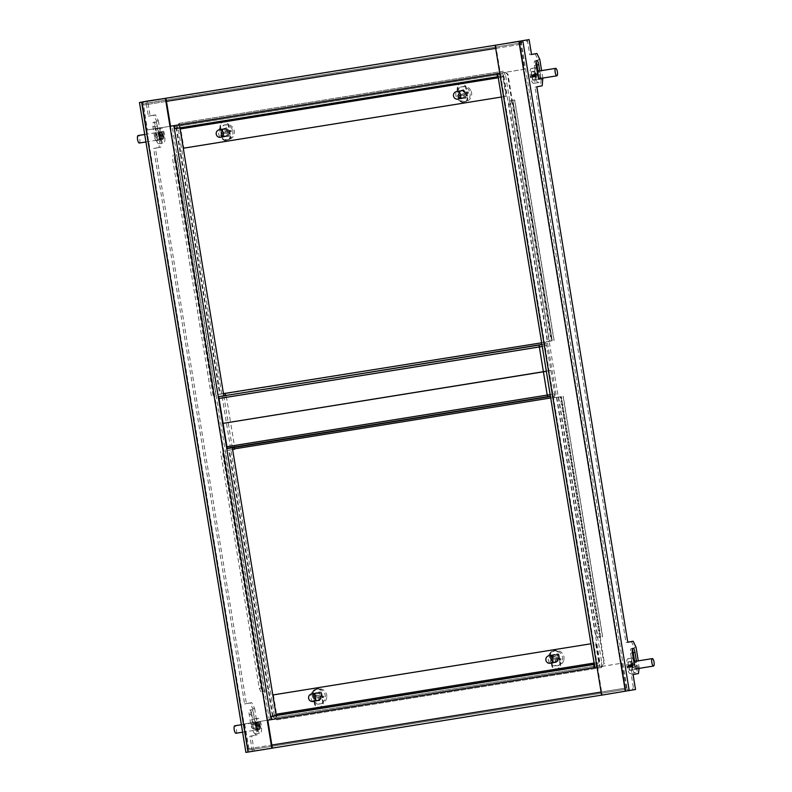 <?xml version="1.0" encoding="UTF-8"?>
<svg xmlns="http://www.w3.org/2000/svg" width="792" height="792" viewBox="0 0 792 792"><rect width="100%" height="100%" fill="white"/><g stroke="black" fill="none" stroke-linecap="round" stroke-linejoin="round"><path stroke-width="0.59" stroke-dasharray="3.96 2.97" d="M542.837 78.071L541.619 70.617M543.025 79.22L541.243 79.507L537.986 59.618L539.768 59.341M521.027 41.095L627.452 690.98L601.613 695.168M495.743 45.174L500.326 73.141L499.772 73.24M597.039 667.211L597.594 667.102L602.168 695.059M627.452 690.98L635.521 689.486M634.917 665.894A4.405 1.317 80.9 0 0 636.016 666.963A4.405 1.317 80.9 0 0 636.61 662.359L636.412 661.152M540.342 78.477A4.405 1.317 80.9 0 0 540.362 74.606L539.758 70.914M639.094 668.379L638.273 660.855M541.243 79.507L540.411 86.071L535.046 87.11L626.007 642.55L627.779 642.213M631.372 641.52L634.243 647.381L636.016 647.094M639.273 666.973L637.491 667.26L634.243 647.381M637.491 667.26L636.659 673.824L631.303 674.863L633.739 689.773M527.314 39.887L529.759 54.797L531.531 54.46M535.125 53.767L537.986 59.618M632.283 649.638A4.405 1.317 80.9 0 0 631.204 648.598A4.405 1.317 80.9 0 0 630.61 653.202L632.244 663.142A4.405 1.317 80.9 0 0 634.234 667.24A4.405 1.317 80.9 0 0 634.828 662.647L634.63 661.439M536.036 61.875A4.405 1.317 80.9 0 0 534.956 60.845A4.405 1.317 80.9 0 0 534.362 65.449L535.996 75.389A4.405 1.317 80.9 0 0 537.986 79.487A4.405 1.317 80.9 0 0 538.58 74.894L537.976 71.201M502.168 72.686L503.89 76.2L505.672 75.913L503.95 72.399L497.604 73.577M594.851 667.537L601.217 666.369L596.772 667.22L499.505 73.26L596.772 667.22M520.403 41.204L524.611 69.211L499.772 73.23L500.326 73.141L597.594 667.102L596.722 667.24M503.89 76.2L599.93 662.716L599.435 666.656M601.217 666.369L601.712 662.429L599.93 662.716M505.672 75.913L601.712 662.429M499.505 73.26L503.95 72.399M540.411 86.071L542.193 85.784M535.046 87.11L536.827 86.823M626.007 642.55L627.789 642.263M631.303 674.863L633.075 674.576M636.659 673.824L638.441 673.537M529.759 54.797L531.541 54.509M252.836 708.761L254.618 708.474L251.747 702.623L249.965 702.91L252.836 708.761L256.093 728.65L255.262 735.214L257.034 734.927L257.875 728.363L256.093 728.65M254.618 708.474L257.875 728.363M272.369 748.143L247.767 752.093L141.402 102.208M267.795 720.205L267.241 720.294M245.906 752.4L252.341 751.163L249.896 736.243L255.262 735.214M247.827 752.083L252.341 751.163M154.589 136.778L152.965 126.839A4.405 1.317 -99.1 0 1 153.559 122.235A4.405 1.317 -99.1 0 1 155.549 126.334L157.182 136.274A4.405 1.317 -99.1 0 1 156.588 140.877A4.405 1.317 -99.1 0 1 154.589 136.778L156.37 136.491L154.737 126.552A4.405 1.317 -99.1 0 1 155.331 121.948A4.405 1.317 -99.1 0 1 157.331 126.047L158.954 135.986A4.405 1.317 -99.1 0 1 158.36 140.59A4.405 1.317 -99.1 0 1 156.37 136.491M251.797 714.087L253.43 724.027A4.405 1.317 -99.1 0 1 252.836 728.63A4.405 1.317 -99.1 0 1 250.836 724.532L249.213 714.592A4.405 1.317 -99.1 0 1 249.807 709.988A4.405 1.317 -99.1 0 1 251.797 714.087L253.579 713.8L255.202 723.749A4.405 1.317 -99.1 0 1 254.608 728.343A4.405 1.317 -99.1 0 1 252.618 724.244L250.985 714.305A4.405 1.317 -99.1 0 1 251.589 709.701A4.405 1.317 -99.1 0 1 253.579 713.8M156.588 121.008L158.37 120.721L155.499 114.87L153.717 115.157L156.588 121.008L159.845 140.887L159.014 147.46L160.786 147.173L161.618 140.6L159.845 140.887M249.965 702.91L244.609 703.939L153.648 148.49L159.014 147.46M153.717 115.157L148.351 116.186L145.916 101.277M251.747 702.623L246.381 703.652L155.43 148.203L160.786 147.173M158.37 120.721L161.618 140.6M155.499 114.87L150.133 115.899L147.698 101.01M254.113 750.875L251.678 735.956L257.034 734.927M173.24 125.779L178.299 124.819L172.082 125.958L269.349 719.918L267.795 720.185L170.528 126.215L146.797 130.036L142.728 105.188A3.148 0.941 -99.1 0 1 143.035 101.95M232.333 447.767L223.799 395.673M180.041 128.443L178.299 124.819M276.062 714.839L274.289 715.126L273.785 719.067L275.567 718.78L271.349 719.611M275.567 718.78L276.012 715.285M176.517 125.096L178.24 128.611L180.022 128.324M274.289 715.126L178.24 128.611M269.349 719.918L273.785 719.067M246.381 703.652L244.609 703.939M155.43 148.203L153.648 148.49M150.133 115.899L148.351 116.186M251.678 735.956L249.896 736.243M320.8 696.158A3.465 3.307 79.1 0 1 318.186 700.088A3.465 3.307 79.1 0 1 314.275 697.217A3.465 3.307 79.1 0 1 316.879 693.287A3.465 3.307 79.1 0 1 320.8 696.158M320.245 696.267A3.465 3.307 79.1 0 1 317.632 700.197A3.465 3.307 79.1 0 1 313.721 697.316A3.465 3.307 79.1 0 1 316.325 693.396A3.465 3.307 79.1 0 1 320.245 696.267M558.063 657.974A3.465 3.307 79.1 0 1 555.459 661.904A3.465 3.307 79.1 0 1 551.539 659.023A3.465 3.307 79.1 0 1 554.143 655.103A3.465 3.307 79.1 0 1 558.063 657.974M557.509 658.083A3.465 3.307 79.1 0 1 554.905 662.003A3.465 3.307 79.1 0 1 550.984 659.132A3.465 3.307 79.1 0 1 553.588 655.202A3.465 3.307 79.1 0 1 557.509 658.083M594.346 664.429A3.148 0.941 80.9 0 1 594.446 664.389L598.514 663.607L598.683 662.3L594.119 663.033M273.408 694.861L276.557 714.127A3.148 0.941 -99.1 0 1 276.141 717.404L598.821 665.478A3.148 0.941 80.9 0 0 599.237 662.191L596.089 642.926L595.525 643.035L598.683 662.3M594.851 667.527L621.868 663.181L626.512 689.198L248.074 750.113L248.381 751.974L249.569 751.786A3.148 0.941 -99.1 0 1 249.559 751.786L244.619 723.898L271.31 719.601M244.619 723.898L270.508 719.75M249.569 751.786L272.369 748.113L249.559 751.786A3.148 0.941 -99.1 0 1 248.134 748.856L244.065 724.007M594.871 667.537L621.314 663.29L625.383 688.139A3.148 0.941 80.9 0 0 626.809 691.069A3.148 0.941 80.9 0 0 626.818 691.069L628.007 690.871L627.7 689.01L626.512 689.198L626.818 691.069L601.603 695.128L626.818 691.069M621.868 663.181L621.314 663.29M248.074 750.113L627.7 689.01M248.381 751.974L253.381 751.014L253.074 749.153M253.381 751.014L628.007 690.871M632.996 689.911L632.699 688.05M594.584 667.567L271.903 719.502L272.072 718.196M595.525 643.035L596.089 642.926M459.152 94.882A3.465 3.307 79.1 0 1 461.766 90.951A3.465 3.307 79.1 0 1 465.676 93.832A3.465 3.307 79.1 0 1 463.072 97.753A3.465 3.307 79.1 0 1 459.152 94.882M458.598 94.99A3.465 3.307 79.1 0 1 461.211 91.06A3.465 3.307 79.1 0 1 465.122 93.941A3.465 3.307 79.1 0 1 462.518 97.861A3.465 3.307 79.1 0 1 458.598 94.99M221.889 133.066A3.465 3.307 79.1 0 1 224.502 129.145A3.465 3.307 79.1 0 1 228.413 132.016A3.465 3.307 79.1 0 1 225.809 135.947A3.465 3.307 79.1 0 1 221.889 133.066M221.334 133.175A3.465 3.307 79.1 0 1 223.948 129.245A3.465 3.307 79.1 0 1 227.858 132.125A3.465 3.307 79.1 0 1 225.255 136.046A3.465 3.307 79.1 0 1 221.334 133.175M175.517 128.571L179.774 127.888M498.277 77.764L502.841 77.022L505.999 96.287L506.553 96.178L503.395 76.923A3.148 0.941 80.9 0 0 501.97 73.993L179.279 125.928A3.148 0.941 -99.1 0 1 179.289 125.928A3.148 0.941 -99.1 0 1 180.715 128.858L183.873 148.114L183.318 148.223M502.841 77.022L502.276 75.854L498.198 76.636A3.148 0.941 80.9 0 1 498.188 76.636L498.198 76.636M524.611 69.211L496.762 73.706M497.782 74.745L175.21 126.71L174.636 125.542L147.352 129.928L143.144 101.901M520.294 41.224A3.148 0.941 80.9 0 0 519.978 44.461L524.047 69.32M497.317 73.606L174.082 125.641M147.352 129.928L146.797 130.036M146.956 101.129L147.262 102.99L143.451 103.762L521.888 42.857L521.582 40.986M521.888 42.857L147.262 102.99M526.581 40.026L526.888 41.897M142.263 103.95L141.966 102.119M502.276 75.854L179.586 127.789L502.276 75.854M501.97 73.993A3.148 0.941 80.9 0 0 501.96 73.993L497.762 74.666L501.97 73.993M506.553 96.178L183.873 148.114M505.999 96.287L501.425 97.02M554.875 395.238L546.737 345.53L226.433 397.089L230.502 421.938L550.806 370.379L223.106 423.364L230.502 421.938L234.571 446.787L550.4 396.099M234.571 446.787L227.175 448.213M226.433 397.089L225.393 397.287A3.524 1.049 -99.1 0 0 225.859 393.604L220.225 394.129L176.636 127.581L179.586 123.285L503.811 71.092L507.979 74.25L512.246 100.346L511.691 100.455L507.424 74.359L503.811 71.092M546.737 345.53L545.698 345.728A3.524 1.049 80.9 0 0 546.173 342.055L552.262 340.718L512.889 100.267L511.691 100.455M512.82 100.287L509.414 100.94L514.75 99.97L512.305 100.336L551.687 340.778L546.104 341.679M507.979 74.25L507.424 74.359M179.586 123.285L503.257 71.201M223.463 393.624L219.671 394.238L176.081 127.69L176.636 127.581M180.358 153.787L180.913 153.678M225.245 393.337L225.799 393.228M467.181 97.416A4.405 4.207 79.1 0 1 463.865 102.416A4.405 4.207 79.1 0 1 458.875 98.752L457.251 88.813A4.405 4.207 79.1 0 1 460.568 83.813A4.405 4.207 79.1 0 1 465.557 87.476L467.181 97.416L467.735 97.307A4.405 4.207 79.1 0 1 464.419 102.307A4.405 4.207 79.1 0 1 459.429 98.644L457.806 88.704A4.405 4.207 79.1 0 1 461.122 83.704A4.405 4.207 79.1 0 1 466.112 87.367L467.735 97.307M229.918 135.6A4.405 4.207 79.1 0 1 226.601 140.6A4.405 4.207 79.1 0 1 221.612 136.937L219.988 126.997A4.405 4.207 79.1 0 1 223.304 121.998A4.405 4.207 79.1 0 1 228.284 125.661L229.918 135.6L230.472 135.491A4.405 4.207 79.1 0 1 227.155 140.491A4.405 4.207 79.1 0 1 222.166 136.828L220.542 126.888A4.405 4.207 79.1 0 1 223.859 121.899A4.405 4.207 79.1 0 1 228.839 125.552L230.472 135.491M179.032 123.384L176.081 127.69M541.946 344.421L545.401 343.867L545.549 341.788M180.299 153.796L178.269 154.133L217.642 394.574L219.671 394.238M180.853 153.688L178.269 154.133M217.642 394.574L220.225 394.129M211.355 395.733L172.587 159.014L173.092 155.074M174.864 154.786L174.369 158.727L172.587 159.014M213.137 395.446L174.369 158.727M551.687 340.778L552.192 340.728M511.196 100.653L510.692 104.594L549.46 341.312M510.692 104.594L508.909 104.881L547.678 341.6M508.909 104.881L509.414 100.94M545.401 343.867L541.956 344.53M228.829 450.153L226.799 450.5L266.181 690.941L268.201 690.604L228.829 450.153L232.62 449.539M234.402 449.252L234.957 449.153L234.402 449.242M266.181 690.941L260.994 691.881L268.755 690.495L229.383 450.044L232.62 449.529M273.091 716.582L268.815 690.485L268.26 690.594L272.537 716.681L277.259 719.73L272.537 716.681M550.707 397.96L560.281 396.802L603.87 663.359L604.425 663.25L601.484 667.547L277.259 719.73M601.484 667.547L276.705 719.839M599.603 637.263L600.158 637.154L604.425 663.25M554.707 397.703L560.845 396.703L600.158 637.154M312.771 693.624A4.405 4.207 79.1 0 1 316.097 688.634A4.405 4.207 79.1 0 1 321.077 692.287L322.71 702.237A4.405 4.207 79.1 0 1 319.384 707.226A4.405 4.207 79.1 0 1 314.404 703.573L312.771 693.624L313.325 693.525A4.405 4.207 79.1 0 1 316.651 688.525A4.405 4.207 79.1 0 1 321.631 692.188L323.265 702.128A4.405 4.207 79.1 0 1 319.938 707.117A4.405 4.207 79.1 0 1 314.959 703.464L313.325 693.525M550.034 655.439A4.405 4.207 79.1 0 1 553.361 650.44A4.405 4.207 79.1 0 1 558.34 654.103L559.974 664.043A4.405 4.207 79.1 0 1 556.647 669.042A4.405 4.207 79.1 0 1 551.668 665.379L550.034 655.439L550.588 655.331A4.405 4.207 79.1 0 1 553.915 650.341A4.405 4.207 79.1 0 1 558.895 653.994L560.528 663.934A4.405 4.207 79.1 0 1 557.202 668.933A4.405 4.207 79.1 0 1 552.222 665.27L550.588 655.331M600.92 667.656L603.87 663.359M234.897 448.777L555.202 397.228A3.524 1.049 80.9 0 0 553.608 393.941L233.303 445.5A3.524 1.049 -99.1 0 1 233.303 445.5A3.524 1.049 -99.1 0 1 234.897 448.777L234.957 449.153M599.663 637.253L600.791 637.075L561.419 396.634L560.281 396.802M600.217 637.144L600.722 637.095M561.35 396.653L560.845 396.703M558.617 397.238L597.376 633.947L599.098 637.461M597.317 637.748L595.594 634.234L597.376 633.947M556.835 397.515L595.594 634.234M229.383 450.044L226.799 450.5M260.994 691.881L259.271 688.367L220.513 451.648M259.271 688.367L261.053 688.08L222.295 451.361M261.053 688.08L262.776 691.594M554.648 397.327L553.905 395.812L233.858 447.52M226.928 446.718L553.598 393.941A3.524 1.049 80.9 0 0 553.598 393.941L550.163 394.604M550.46 396.465L227.235 448.589M318.582 692.851A3.782 3.604 79.1 0 1 318.81 700.286A3.782 3.604 79.1 0 1 314.483 696.633A3.782 3.604 79.1 0 1 318.582 692.851M319.067 689.129A7.554 7.207 79.1 0 1 319.522 703.999A7.554 7.207 79.1 0 1 310.87 696.683A7.554 7.207 79.1 0 1 319.067 689.129M326.73 697.445A7.554 7.207 79.1 0 1 318.592 703.751A7.554 7.207 79.1 0 1 318.146 688.882A7.554 7.207 79.1 0 1 326.73 697.445M323.779 696.92A37.917 10.712 99.2 0 0 323.859 696.297A38.145 3.752 7.5 0 0 320.463 695.732A38.145 10.781 99.2 0 0 320.869 692.139A37.917 3.732 7.5 0 0 319.681 691.951A38.145 10.781 -80.8 0 1 319.275 695.534A38.145 3.752 7.5 0 0 315.751 694.99A37.917 10.712 -80.8 0 1 315.671 695.614A37.917 10.712 -80.8 0 1 315.582 696.237A38.145 3.752 -172.5 0 1 319.107 696.782A38.145 10.781 -80.8 0 1 318.572 700.395A37.917 3.732 -172.5 0 1 319.76 700.583A38.145 10.781 99.2 0 0 320.305 696.97A38.145 3.752 -172.5 0 1 323.69 697.544A37.917 10.712 99.2 0 0 323.779 696.92M319.275 695.534L314.632 695.208L314.474 696.445L317.929 697.01L317.453 700.613L318.651 700.801L319.127 697.198L322.582 697.752L322.74 696.514L319.285 695.96L319.76 692.356L318.572 692.159L318.097 695.762M315.751 694.99L314.632 695.208M315.582 696.237L314.474 696.445M319.107 696.782L317.929 697.01M318.572 700.395L317.453 700.613M319.76 700.583L318.651 700.801M320.305 696.97L319.127 697.198M323.69 697.544L322.582 697.752M323.859 696.297L322.74 696.514M320.463 695.732L319.285 695.96M320.869 692.139L319.76 692.356M319.681 691.951L318.572 692.159M139.283 143.025A3.782 1.129 80.9 0 0 139.917 140.174A3.782 1.129 80.9 0 0 138.778 136.056A3.782 1.129 80.9 0 0 138.085 135.561M157.756 132.997A3.782 1.129 80.9 0 0 157.064 132.511A3.782 1.129 80.9 0 0 156.42 135.363A3.782 1.129 80.9 0 0 157.568 139.481A3.782 1.129 80.9 0 0 158.261 139.966A3.782 1.129 80.9 0 0 158.905 137.115A3.782 1.129 80.9 0 0 157.756 132.997M157.855 129.759A7.554 2.257 80.9 0 0 156.46 128.779A7.554 2.257 80.9 0 0 155.183 134.492A7.554 2.257 80.9 0 0 157.469 142.718A7.554 2.257 80.9 0 0 158.865 143.698A7.554 2.257 80.9 0 0 160.142 137.986A7.554 2.257 80.9 0 0 157.855 129.759M159.885 131.759A7.554 2.257 80.9 0 0 162.221 141.946A7.554 2.257 80.9 0 0 163.607 142.936A7.554 2.257 80.9 0 0 164.934 139.194A7.554 2.257 80.9 0 0 162.598 128.997A7.554 2.257 80.9 0 0 161.212 128.017A7.554 2.257 80.9 0 0 159.885 131.759M161.459 133.294A37.917 30.462 -34.2 0 0 161.469 132.749A38.145 19.632 1.7 0 1 162.914 134.511A38.145 30.66 -34.2 0 0 162.786 131.422A37.917 19.513 1.7 0 1 163.211 132.036A38.145 30.66 145.8 0 1 163.34 135.135A38.145 19.632 1.7 0 1 164.34 136.966A37.917 30.462 145.8 0 1 164.32 137.501A37.917 30.462 145.8 0 1 164.3 138.046A38.145 19.632 -178.3 0 0 163.31 136.214A38.145 30.66 145.8 0 1 162.994 139.382A37.917 19.513 -178.3 0 0 162.568 138.758A38.145 30.66 -34.2 0 0 162.885 135.59A38.145 19.632 -178.3 0 0 161.439 133.828A37.917 30.462 -34.2 0 0 161.459 133.294M163.34 135.135L159.548 135.739L160.776 137.541L160.736 138.62L159.519 136.818L159.43 139.946L159.103 136.204L157.905 133.323L159.133 135.125L159.222 131.997L159.647 132.61L159.548 135.739M164.34 136.966L160.776 137.541M164.3 138.046L160.736 138.62M163.31 136.214L159.519 136.818M162.994 139.382L159.43 139.946M162.568 138.758L159.004 139.333M162.885 135.59L159.103 136.204M161.439 133.828L157.875 134.402M161.469 132.749L157.905 133.323M162.914 134.511L159.133 135.125M162.786 131.422L159.222 131.997M163.211 132.036L159.647 132.61M538.283 74.309A3.782 1.129 -99.1 0 1 537.887 78.873A3.782 1.129 -99.1 0 1 536.293 75.963A3.782 1.129 -99.1 0 1 536.689 71.409A3.782 1.129 -99.1 0 1 538.283 74.309M537.59 68.835A7.554 2.257 -99.1 0 1 539.273 73.488A7.554 2.257 -99.1 0 1 538.491 82.596A7.554 2.257 -99.1 0 1 535.303 76.794A7.554 2.257 -99.1 0 1 536.085 67.676A7.554 2.257 -99.1 0 1 536.57 67.766M534.115 83.18A7.554 2.257 -99.1 0 1 533.739 83.358A7.554 2.257 -99.1 0 1 530.551 77.557A7.554 2.257 -99.1 0 1 530.967 68.617A7.554 2.257 -99.1 0 1 531.343 68.439A7.554 2.257 -99.1 0 1 534.531 74.25A7.554 2.257 -99.1 0 1 534.115 83.18M532.947 80.111A37.917 6.316 167.8 0 1 533.115 79.972A38.145 35.848 50.2 0 1 532.135 76.487A38.145 6.356 167.8 0 1 533.323 75.646A37.917 35.62 50.2 0 1 533.056 74.438A38.145 6.356 -12.2 0 0 531.877 75.27A38.145 35.848 50.2 0 1 531.333 71.716A37.917 6.316 -12.2 0 0 531.165 71.854A37.917 6.316 -12.2 0 0 531.006 71.993A38.145 35.848 -129.8 0 0 531.541 75.547A38.145 6.356 -12.2 0 0 530.808 76.309A37.917 35.62 -129.8 0 0 531.066 77.527A38.145 6.356 167.8 0 1 531.808 76.765A38.145 35.848 -129.8 0 0 532.788 80.239A37.917 6.316 167.8 0 1 532.947 80.111M531.877 75.27L535.659 74.666L534.897 71.141L535.333 74.933L534.372 75.735L534.63 76.953L535.59 76.151L536.352 79.675L535.927 75.874L536.887 75.072L536.62 73.864L535.659 74.666M531.333 71.716L534.897 71.141M531.006 71.993L534.57 71.419M531.541 75.547L535.333 74.933M530.808 76.309L534.372 75.735M531.066 77.527L534.63 76.953M531.808 76.765L535.59 76.151M532.788 80.239L536.352 79.675M533.115 79.972L536.679 79.398M532.135 76.487L535.927 75.874M533.323 75.646L536.887 75.072M533.056 74.438L536.62 73.864M229.155 131.363A3.782 3.604 79.1 0 1 226.423 136.145A3.782 3.604 79.1 0 1 222.265 133.501A3.782 3.604 79.1 0 1 224.997 128.73A3.782 3.604 79.1 0 1 229.155 131.363M232.6 130.294A7.554 7.207 79.1 0 1 227.136 139.857A7.554 7.207 79.1 0 1 218.82 134.571A7.554 7.207 79.1 0 1 224.285 125.017A7.554 7.207 79.1 0 1 232.6 130.294M229.353 139.382A7.554 7.207 79.1 0 1 220.295 134.293A7.554 7.207 79.1 0 1 225.76 124.73A7.554 7.207 79.1 0 1 229.353 139.382M228.571 136.224A37.917 1.198 163.3 0 0 229.135 136.046A38.145 11.345 72.8 0 0 228.165 132.531A38.145 1.208 163.3 0 0 231.422 131.512A37.917 11.276 72.8 0 0 231.056 130.304A38.145 1.208 -16.7 0 1 227.799 131.323A38.145 11.345 72.8 0 0 226.68 127.849A37.917 1.198 -16.7 0 1 226.116 128.027A37.917 1.198 -16.7 0 1 225.532 128.205A38.145 11.345 -107.2 0 1 226.651 131.68A38.145 1.208 -16.7 0 1 223.255 132.729A37.917 11.276 -107.2 0 1 223.611 133.937A38.145 1.208 163.3 0 0 227.017 132.888A38.145 11.345 -107.2 0 1 227.987 136.402A37.917 1.198 163.3 0 0 228.571 136.224M227.799 131.323L226.621 131.551L225.571 128.056L224.423 128.413L225.472 131.908L222.146 132.947L222.502 134.155L225.829 133.115L226.878 136.61L228.027 136.254L226.977 132.759L230.314 131.729L229.947 130.522L226.621 131.551M226.68 127.849L225.571 128.056M225.532 128.205L224.423 128.413M226.651 131.68L225.472 131.908M223.255 132.729L222.146 132.947M223.611 133.937L222.502 134.155M227.017 132.888L225.829 133.115M227.987 136.402L226.878 136.61M229.135 136.046L228.027 136.254M228.165 132.531L226.977 132.759M231.422 131.512L230.314 131.729M231.056 130.304L229.947 130.522M634.937 664.547A3.782 1.129 -99.1 0 1 634.541 669.111A3.782 1.129 -99.1 0 1 632.947 666.211A3.782 1.129 -99.1 0 1 633.343 661.647A3.782 1.129 -99.1 0 1 634.937 664.547M634.243 659.073A7.554 2.257 -99.1 0 1 635.927 663.726A7.554 2.257 -99.1 0 1 635.144 672.834A7.554 2.257 -99.1 0 1 631.957 667.032A7.554 2.257 -99.1 0 1 632.739 657.924A7.554 2.257 -99.1 0 1 633.224 658.003M630.769 673.428A7.554 2.257 -99.1 0 1 630.402 673.606A7.554 2.257 -99.1 0 1 627.214 667.795A7.554 2.257 -99.1 0 1 627.63 658.865A7.554 2.257 -99.1 0 1 627.997 658.687A7.554 2.257 -99.1 0 1 631.184 664.488A7.554 2.257 -99.1 0 1 630.769 673.428M629.6 670.349A37.917 6.316 167.8 0 1 629.779 670.21A38.145 35.848 50.2 0 1 628.789 666.725A38.145 6.356 167.8 0 1 629.977 665.884A37.917 35.62 50.2 0 1 629.709 664.676A38.145 6.356 -12.2 0 0 628.531 665.508A38.145 35.848 50.2 0 1 627.997 661.954A37.917 6.316 -12.2 0 0 627.818 662.092A37.917 6.316 -12.2 0 0 627.66 662.231A38.145 35.848 -129.8 0 0 628.195 665.785A38.145 6.356 -12.2 0 0 627.462 666.547A37.917 35.62 -129.8 0 0 627.719 667.765A38.145 6.356 167.8 0 1 628.462 667.003A38.145 35.848 -129.8 0 0 629.442 670.487A37.917 6.316 167.8 0 1 629.6 670.349M628.531 665.508L632.313 664.904L631.561 661.379L631.986 665.181L631.026 665.973L631.283 667.191L632.244 666.389L633.006 669.913L632.58 666.112L633.541 665.31L633.273 664.102L632.313 664.904M627.997 661.954L631.561 661.379M627.66 662.231L631.224 661.657M628.195 665.785L631.986 665.181M627.462 666.547L631.026 665.973M627.719 667.765L631.283 667.191M628.462 667.003L632.244 666.389M629.442 670.487L633.006 669.913M629.779 670.21L633.343 669.636M628.789 666.725L632.58 666.112M629.977 665.884L633.541 665.31M629.709 664.676L633.273 664.102M235.937 733.263A3.782 1.129 80.9 0 0 236.58 730.412A3.782 1.129 80.9 0 0 235.432 726.294A3.782 1.129 80.9 0 0 234.739 725.809M254.41 723.244A3.782 1.129 80.9 0 0 253.717 722.749A3.782 1.129 80.9 0 0 253.084 725.601A3.782 1.129 80.9 0 0 254.222 729.719A3.782 1.129 80.9 0 0 254.915 730.204A3.782 1.129 80.9 0 0 255.559 727.353A3.782 1.129 80.9 0 0 254.41 723.244M254.509 720.007A7.554 2.257 80.9 0 0 253.123 719.017A7.554 2.257 80.9 0 0 251.846 724.729A7.554 2.257 80.9 0 0 254.123 732.956A7.554 2.257 80.9 0 0 255.519 733.937A7.554 2.257 80.9 0 0 256.796 728.234A7.554 2.257 80.9 0 0 254.509 720.007M256.539 721.997A7.554 2.257 80.9 0 0 258.875 732.194A7.554 2.257 80.9 0 0 260.261 733.174A7.554 2.257 80.9 0 0 261.588 729.432A7.554 2.257 80.9 0 0 259.261 719.235A7.554 2.257 80.9 0 0 257.865 718.255A7.554 2.257 80.9 0 0 256.539 721.997M258.123 723.532A37.917 30.462 -34.2 0 0 258.133 722.987A38.145 19.632 1.7 0 1 259.568 724.749A38.145 30.66 -34.2 0 0 259.439 721.661A37.917 19.513 1.7 0 1 259.865 722.274A38.145 30.66 145.8 0 1 259.994 725.373A38.145 19.632 1.7 0 1 260.994 727.204A37.917 30.462 145.8 0 1 260.984 727.749A37.917 30.462 145.8 0 1 260.964 728.284A38.145 19.632 -178.3 0 0 259.964 726.452A38.145 30.66 145.8 0 1 259.647 729.62A37.917 19.513 -178.3 0 0 259.222 728.996A38.145 30.66 -34.2 0 0 259.538 725.828A38.145 19.632 -178.3 0 0 258.093 724.066A37.917 30.462 -34.2 0 0 258.123 723.532M259.994 725.373L256.202 725.987L257.4 728.858L256.172 727.066L256.083 730.194L255.757 726.442L254.529 724.64L254.569 723.561L255.786 725.363L255.875 722.235L256.202 725.987M260.994 727.204L257.43 727.779M260.964 728.284L257.4 728.858M259.964 726.452L256.172 727.066M259.647 729.62L256.083 730.194M259.222 728.996L255.658 729.571M259.538 725.828L255.757 726.442M258.093 724.066L254.529 724.64M258.133 722.987L254.569 723.561M259.568 724.749L255.786 725.363M259.439 721.661L255.875 722.235M259.865 722.274L256.301 722.848M461.667 90.704A3.782 3.604 79.1 0 1 466.438 93.258A3.782 3.604 79.1 0 1 463.686 97.96A3.782 3.604 79.1 0 1 461.667 90.704M460.37 87.169A7.554 7.207 79.1 0 1 469.903 92.258A7.554 7.207 79.1 0 1 464.399 101.663A7.554 7.207 79.1 0 1 460.37 87.169M471.19 91.367A7.554 7.207 79.1 0 1 465.884 101.386A7.554 7.207 79.1 0 1 461.845 86.882A7.554 7.207 79.1 0 1 471.19 91.367M468.418 92.456A37.917 11.177 68.9 0 0 468.201 91.872A38.145 1.93 -20.2 0 1 465.013 93.119A38.145 11.246 68.9 0 0 463.686 89.704A37.917 1.921 -20.2 0 1 462.568 90.139A38.145 11.246 -111.1 0 1 463.894 93.545A38.145 1.93 -20.2 0 1 460.568 94.822A37.917 11.177 -111.1 0 1 460.786 95.406A37.917 11.177 -111.1 0 1 461.003 96A38.145 1.93 159.8 0 0 464.33 94.733A38.145 11.246 -111.1 0 1 465.518 98.168A37.917 1.921 159.8 0 0 466.646 97.733A38.145 11.246 68.9 0 0 465.448 94.297A38.145 1.93 159.8 0 0 468.636 93.05A37.917 11.177 68.9 0 0 468.418 92.456M463.894 93.545L459.459 95.03L459.895 96.208L463.152 94.951L464.409 98.376L465.528 97.941L464.27 94.525L467.527 93.268L467.092 92.09L463.835 93.337L462.577 89.922L461.449 90.357L462.716 93.773M460.568 94.822L459.459 95.03M461.003 96L459.895 96.208M464.33 94.733L463.152 94.951M465.518 98.168L464.409 98.376M466.646 97.733L465.528 97.941M465.448 94.297L464.27 94.525M468.636 93.05L467.527 93.268M468.201 91.872L467.092 92.09M465.013 93.119L463.835 93.337M463.686 89.704L462.577 89.922M462.568 90.139L461.449 90.357M556.509 654.845A3.782 3.604 79.1 0 1 556.073 662.102A3.782 3.604 79.1 0 1 551.757 658.093A3.782 3.604 79.1 0 1 556.509 654.845M557.667 651.291A7.554 7.207 79.1 0 1 556.786 665.815A7.554 7.207 79.1 0 1 548.153 657.786A7.554 7.207 79.1 0 1 557.667 651.291M563.676 660.647A7.554 7.207 79.1 0 1 554.529 665.211A7.554 7.207 79.1 0 1 555.41 650.687A7.554 7.207 79.1 0 1 563.676 660.647M560.865 659.518A37.917 9.821 110.3 0 0 561.053 658.924A38.145 5.712 18 0 0 557.816 657.687A38.145 9.88 110.3 0 0 558.865 654.261A37.917 5.683 18 0 0 557.726 653.846A38.145 9.88 -69.7 0 1 556.677 657.261A38.145 5.712 18 0 0 553.301 656.053A37.917 9.821 -69.7 0 1 553.113 656.637A37.917 9.821 -69.7 0 1 552.915 657.231A38.145 5.712 -162 0 1 556.291 658.449A38.145 9.88 -69.7 0 1 555.103 661.894A37.917 5.683 -162 0 1 556.241 662.32A38.145 9.88 110.3 0 0 557.429 658.875A38.145 5.712 -162 0 1 560.667 660.112A37.917 9.821 110.3 0 0 560.865 659.518M556.677 657.261L552.192 656.261L551.806 657.449L555.113 658.677L553.994 662.112L555.133 662.528L556.251 659.092L559.558 660.32L559.944 659.142L556.637 657.914L557.756 654.479L556.608 654.053L555.499 657.489M553.301 656.053L552.192 656.261M552.915 657.231L551.806 657.449M556.291 658.449L555.113 658.677M555.103 661.894L553.994 662.112M556.241 662.32L555.133 662.528M557.429 658.875L556.251 659.092M560.667 660.112L559.558 660.32M561.053 658.924L559.944 659.142M557.816 657.687L556.637 657.914M558.865 654.261L557.756 654.479M557.726 653.846L556.608 654.053M625.898 691.248L519.473 41.362M497.732 73.547L594.99 667.508M535.996 75.389L537.768 75.101M538.58 74.894L540.362 74.606M534.362 65.449L536.144 65.162M630.61 653.202L632.392 652.915M634.828 662.647L636.61 662.359M632.244 663.142L634.026 662.854M142.223 102.079L248.648 751.964M139.63 102.485L246.045 752.37M250.985 714.305L249.213 714.592M252.618 724.244L250.836 724.532M255.202 723.749L253.43 724.027M158.954 135.986L157.182 136.274M157.331 126.047L155.549 126.334M154.737 126.552L152.965 126.839M594.317 664.28L598.514 663.607M276.141 717.404L598.821 665.478M248.688 748.747L625.937 688.03M248.134 748.856L271.864 745.034M601.098 692.05L625.383 688.139M276.557 714.127L599.237 662.191M497.713 74.676L179.279 125.928L497.713 74.676M520.532 44.362L143.283 105.079M519.978 44.461L495.693 48.371M166.459 101.366L142.728 105.188M503.395 76.923L180.715 128.858M545.609 342.164L541.678 342.797M511.751 100.445L551.133 340.887M546.173 342.055L225.859 393.604M215.87 394.862L176.487 154.42M514.592 100L553.964 340.451M545.698 345.728L225.393 397.287M221.612 136.937L222.166 136.828M228.284 125.661L228.839 125.552M219.988 126.997L220.542 126.888M458.875 98.752L459.429 98.644M465.557 87.476L466.112 87.367M457.251 88.813L457.806 88.704M563.122 396.366L602.504 636.808M264.399 691.228L225.027 450.777M558.34 654.103L558.895 653.994M551.668 665.379L552.222 665.27M559.974 664.043L560.528 663.934M321.077 692.287L321.631 692.188M314.404 703.573L314.959 703.464M322.71 702.237L323.265 702.128M537.986 79.487L539.768 79.2M534.956 60.845L536.738 60.558M631.204 648.598L632.986 648.311M634.234 667.24L636.016 666.963M247.767 752.093L141.352 102.208M251.589 709.701L249.807 709.988M254.608 728.343L252.836 728.63M158.36 140.59L156.588 140.877M155.331 121.948L153.559 122.235M317.632 700.197L318.186 700.088M554.905 662.003L555.459 661.904M626.512 689.198L249.262 749.925M553.588 655.202L554.143 655.103M316.325 693.396L316.879 693.287M461.211 91.06L461.766 90.951M223.948 129.245L224.502 129.145M225.255 136.046L225.809 135.947M462.518 97.861L463.072 97.753M554.123 340.412L514.75 99.97M552.262 340.718L512.889 100.267M226.601 140.6L227.155 140.491M223.304 121.998L223.859 121.899M463.865 102.416L464.419 102.307M460.568 83.813L461.122 83.704M602.663 636.778L563.28 396.327M600.791 637.075L561.419 396.634M553.361 650.44L553.915 650.341M556.647 669.042L557.202 668.933M316.097 688.634L316.651 688.525M319.384 707.226L319.938 707.117M319.522 703.999L320.998 703.712M316.661 689.159L318.146 688.882M144.718 134.492L157.064 132.511M156.46 128.779L161.212 128.017M158.865 143.698L163.607 142.936M145.946 141.956L158.261 139.966M538.996 78.685L537.887 78.873M538.491 82.596L533.739 83.358M536.085 67.676L531.343 68.439M227.136 139.857L228.621 139.57M224.285 125.017L225.76 124.73M635.144 672.834L630.402 673.606M632.739 657.924L627.997 658.687M241.382 724.739L253.717 722.749M253.123 719.017L257.865 718.255M255.519 733.937L260.261 733.174M242.6 732.194L254.915 730.204M461.548 86.833L463.023 86.546M464.399 101.663L465.884 101.386M556.786 665.815L558.261 665.528M553.925 650.974L555.41 650.687"/><path stroke-width="1.19" d="M638.273 660.855L636.016 647.094L633.154 641.233L627.789 642.263L536.827 86.823L542.193 85.784L542.837 78.071M541.619 70.617L539.768 59.341L536.907 53.48L531.531 54.46M529.096 39.6L495.188 45.283L529.096 39.6L531.541 54.509L536.907 53.48M639.094 668.379L638.441 673.537L633.075 674.576L635.521 689.486L601.613 695.168L597.039 667.211L594.851 667.537L497.584 73.577M495.188 45.283L597.039 667.211M636.412 661.152L634.986 652.42A4.405 1.317 80.9 0 0 632.986 648.311A4.405 1.317 80.9 0 0 632.392 652.915L634.026 662.854A4.405 1.317 80.9 0 0 634.917 665.894M539.758 70.914L538.738 64.667A4.405 1.317 80.9 0 0 536.738 60.558A4.405 1.317 80.9 0 0 536.144 65.162L537.768 75.101A4.405 1.317 80.9 0 0 539.768 79.2A4.405 1.317 80.9 0 0 540.342 78.477M627.779 642.213L633.154 641.233M634.63 661.439L633.204 652.707A4.405 1.317 80.9 0 0 632.283 649.638M537.976 71.201L536.956 64.944A4.405 1.317 80.9 0 0 536.036 61.875M497.604 73.577L499.772 73.24M499.455 73.27L496.762 73.706A3.148 0.941 80.9 0 0 498.089 76.636M267.795 720.205L272.369 748.143L245.906 752.4L139.481 102.514L165.389 98.366L169.973 126.324L173.24 125.779M147.698 101.01L165.389 98.366M271.814 748.252L169.973 126.324L170.528 126.215L165.944 98.257M147.698 100.99L139.481 102.514M271.31 719.601L267.241 720.294M175.517 128.571L498.089 76.656L175.507 128.571A3.148 0.941 -99.1 0 1 175.507 128.571A3.148 0.941 -99.1 0 1 174.082 125.641L172.082 125.958M276.052 714.77L232.333 447.767M223.799 395.673L180.041 128.443M594.119 663.033L276.002 714.236L275.834 715.542L271.765 716.324A3.148 0.941 -99.1 0 0 271.349 719.611L270.508 719.75M594.653 666.329L594.851 667.527M594.346 664.429A3.148 0.941 80.9 0 0 594.03 667.676L271.349 719.611M276.002 714.236L272.844 694.97L590.961 643.767L272.844 694.97M141.966 102.119L520.394 41.184A3.148 0.941 80.9 0 0 520.294 41.224M143.035 101.95A3.148 0.941 -99.1 0 1 143.144 101.901L141.956 102.089M520.394 41.184L143.144 101.901M497.327 73.616L497.782 74.745M179.774 127.888L180.16 128.957L498.277 77.764M501.425 97.02L183.318 148.223L180.16 128.957M550.4 396.099L547.48 396.663L543.411 371.804L546.332 371.24L223.106 423.364L543.411 371.804L539.342 346.955L219.028 398.505L227.175 448.213L547.48 396.663M218.731 396.643L219.028 398.505L539.342 346.955L542.263 346.391L539.342 346.955L539.035 345.094L218.731 396.643L541.946 344.421M541.678 342.797L223.463 393.624M225.304 393.713L225.086 395.416M541.956 344.53L539.035 345.094M232.62 449.539L234.402 449.252L232.62 449.529M233.858 447.52L234.402 449.252M550.163 394.604L226.928 446.718L227.235 448.589L550.46 396.465M547.232 395.168L547.539 397.03M312.662 693.99A3.782 3.604 79.1 0 1 312.889 701.425A3.782 3.604 79.1 0 1 308.563 697.772A3.782 3.604 79.1 0 1 312.662 693.99M144.718 134.492L138.085 135.561A3.782 1.129 80.9 0 0 137.442 138.422A3.782 1.129 80.9 0 0 138.59 142.53A3.782 1.129 80.9 0 0 139.283 143.025L145.946 141.956M557.261 71.26A3.782 1.129 -99.1 0 1 556.865 75.814A3.782 1.129 -99.1 0 1 555.271 72.913A3.782 1.129 -99.1 0 1 555.667 68.35A3.782 1.129 -99.1 0 1 557.261 71.26M536.57 67.766A7.554 2.257 -99.1 0 1 537.59 68.835M223.235 132.502A3.782 3.604 79.1 0 1 220.503 137.283A3.782 3.604 79.1 0 1 216.345 134.64A3.782 3.604 79.1 0 1 219.077 129.868A3.782 3.604 79.1 0 1 223.235 132.502M653.915 661.498A3.782 1.129 -99.1 0 1 653.529 666.052A3.782 1.129 -99.1 0 1 651.935 663.152A3.782 1.129 -99.1 0 1 652.321 658.597A3.782 1.129 -99.1 0 1 653.915 661.498M633.224 658.003A7.554 2.257 -99.1 0 1 634.243 659.073M241.382 724.739L234.739 725.809A3.782 1.129 80.9 0 0 234.095 728.66A3.782 1.129 80.9 0 0 235.244 732.768A3.782 1.129 80.9 0 0 235.937 733.263L242.6 732.194M455.747 91.842A3.782 3.604 79.1 0 1 460.518 94.396A3.782 3.604 79.1 0 1 457.766 99.099A3.782 3.604 79.1 0 1 455.747 91.842M550.588 655.984A3.782 3.604 79.1 0 1 550.153 663.241A3.782 3.604 79.1 0 1 545.837 659.231A3.782 3.604 79.1 0 1 550.588 655.984M625.343 691.347L518.918 41.461M629.234 690.693L522.809 40.808M536.956 64.944L538.738 64.667M633.204 652.707L634.986 652.42M141.669 102.188L248.094 752.073M271.131 719.641L173.864 125.68M275.834 715.542L594.317 664.28M594.337 664.409L271.765 716.324M271.864 745.034L601.098 692.05M272.369 748.113L601.603 695.128L272.369 748.113M495.693 48.371L166.459 101.366M174.082 125.641L496.762 73.706M234.343 448.886L550.707 397.96M312.889 701.425L318.81 700.286M311.454 694.01L317.374 692.871M556.865 75.814L538.996 78.685M555.667 68.35L537.154 71.329M220.503 137.283L226.423 136.145M219.077 129.868L224.997 128.73M653.529 666.052L634.541 669.111M652.321 658.597L633.808 661.577M456.34 91.674L462.261 90.535M457.766 99.099L463.686 97.96M550.153 663.241L556.073 662.102M548.727 655.826L554.638 654.687"/></g></svg>

